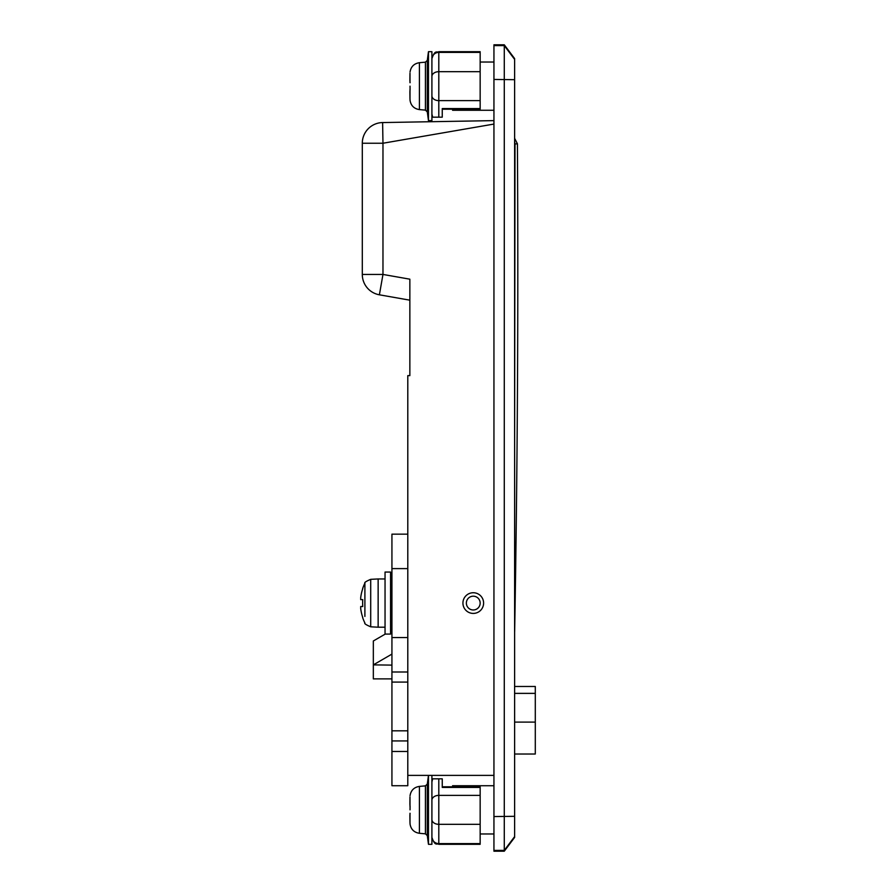 <?xml version="1.0" encoding="UTF-8"?>
<svg xmlns="http://www.w3.org/2000/svg" width="896" height="896" viewBox="0 0 896 896"><rect width="100%" height="100%" fill="white"/><g stroke="black" fill="none" stroke-linecap="round" stroke-linejoin="round"><path stroke-width="1.34" d="M462.93 603.075A10.338 10.338 0 0 1 473.267 592.738A10.338 10.338 0 0 1 483.605 603.075A10.338 10.338 0 0 1 473.267 613.413A10.338 10.338 0 0 1 462.93 603.075A10.338 10.338 0 0 1 473.267 592.738A10.338 10.338 0 0 1 483.605 603.075A10.338 10.338 0 0 1 473.267 613.413A10.338 10.338 0 0 1 462.93 603.075M493.942 110.275L452.592 110.275L452.592 109.222L442.254 109.222L480.155 109.222L480.155 51.688L438.805 51.688L438.805 52.394L480.155 52.394M493.942 124.062L382.973 143.237L382.973 274.445L409.853 279.182L409.853 375.626L407.792 375.626L407.792 775.387L493.942 775.387M504.28 44.8L514.618 58.587L514.618 837.413L504.28 851.2L504.28 44.8L493.942 44.8L493.942 851.2L504.28 851.2M409.853 375.626L409.853 300.182L379.389 294.806A20.675 20.675 0 0 1 362.298 274.445L362.298 143.237L382.973 143.237L382.614 122.562L493.942 120.613M480.155 787.416L442.254 787.416L442.254 778.826L432.656 778.826L438.805 778.826L438.805 795.379L480.155 795.379L480.155 786.778L442.254 786.778L452.592 786.778L452.592 785.725L493.942 785.725M362.298 143.237A20.675 20.675 0 0 1 382.614 122.562A20.675 20.675 0 0 0 362.298 143.237M382.973 274.445L379.389 294.806A20.675 20.675 0 0 1 362.298 274.445L382.973 274.445M514.618 632.016L514.662 631.31A20676.925 20676.925 0 0 0 517.418 143.808L514.998 143.976L514.618 448.75M514.618 143.998L517.418 143.808L514.618 138.309M391.933 654.102L373.33 664.877L391.933 665.112M391.933 678.888L373.33 678.888L373.33 665.112M373.33 664.877L373.33 640.987L385.235 634.088M391.933 630.213L390.555 631.008M514.618 141.77L514.998 143.976M466.368 603.075A6.888 6.888 0 0 1 473.267 596.187A6.888 6.888 0 0 1 480.155 603.075A6.888 6.888 0 0 1 473.267 609.974A6.888 6.888 0 0 1 466.368 603.075M514.618 686.47L535.293 686.47L535.293 722.109L514.618 722.109M535.293 722.109L535.293 754.018L514.618 754.018M407.792 775.387L407.792 785.725L391.933 785.725L391.933 534.15L407.792 534.15M391.933 682.091L407.792 682.091L407.792 672L391.933 672M391.933 740.925L407.792 740.925L391.933 740.925M385.045 572.062L390.555 572.062L390.555 634.088L385.045 634.088L385.045 572.062M364.896 616.426L364.896 583.162A44.8 44.8 0 0 0 362.634 588.605L362.757 588.661A44.666 44.666 0 0 0 360.707 597.565L360.707 599.626L362.757 599.626A44.397 39.738 90 0 0 362.757 606.525L360.707 606.525L360.707 608.586A44.666 44.666 0 0 0 362.757 617.49L362.757 617.49A44.666 44.666 0 0 1 360.707 608.586M364.896 622.989A44.8 44.8 0 0 1 362.634 617.546A44.8 44.8 0 0 0 364.896 622.989C364.157 623.582 366.094 624.848 370.709 626.808L378.146 627.2L378.146 578.95L385.045 578.95M378.146 627.2L385.045 627.2M370.709 626.808L370.709 579.342C366.094 581.302 364.157 582.579 364.896 583.162L364.896 589.736M360.707 606.525L362.757 606.525A44.397 39.738 90 0 1 362.757 599.626L360.707 599.626L362.757 599.626M362.634 588.605L362.757 588.661A44.666 44.666 0 0 0 360.707 597.565M480.155 795.379L480.155 844.312L438.805 844.312C436.766 842.99 435.187 846.843 431.906 837.413M431.906 800.195A6.888 4.827 0 0 1 438.805 795.379L438.805 843.606A6.888 6.754 0 0 1 431.906 836.853L431.906 781.962L432.656 778.826M480.155 108.584L442.254 108.584L442.254 117.174L432.656 117.174L431.906 114.038L431.906 59.147A6.888 6.754 0 0 1 438.805 52.394L438.805 71.68L480.155 71.68M432.656 117.174L438.805 117.174L438.805 100.621A6.888 4.827 180 0 1 431.906 95.805M428.467 844.312L428.467 775.387L427.302 784.078L427.302 835.61L428.467 844.312L431.906 844.312L431.906 775.387M410.032 809.85L410.077 806.4L410.032 809.85M410.077 823.939L409.987 822.752A689.226 689.226 0 0 1 409.886 815.36L410.077 813.288M409.987 806.4L409.987 796.947A689.226 689.226 0 0 0 409.886 804.328L410.077 806.4M428.467 120.613L428.467 51.688L431.906 51.688L431.906 120.613L428.467 120.613L427.302 111.922L425.432 110.13L425.432 62.171L427.302 60.39L427.302 111.922M410.032 86.15L410.077 89.6L410.032 86.15M410.077 100.251L409.987 99.053A689.226 689.226 0 0 1 409.886 91.672L410.077 89.6M409.987 82.712L409.987 73.248A689.226 689.226 0 0 0 409.886 80.64L410.077 82.712M514.618 836.618L504.28 850.394L493.942 850.394M514.618 59.382L504.28 45.606L493.942 45.606M514.618 79.688L493.942 79.442M514.618 816.312L493.942 816.558M535.293 693.37L514.618 693.37M391.933 751.464L407.792 751.464M391.933 730.834L407.792 730.834M391.933 637.538L407.792 637.538M391.933 568.613L407.792 568.613M431.906 819.493A6.888 4.827 0 0 0 438.805 824.32L480.155 824.32M438.805 844.312L438.805 843.606L480.155 843.606M431.906 76.507A6.888 4.827 180 0 1 438.805 71.68L438.805 100.621L480.155 100.621M410.032 795.726C410.917 790.362 414.053 787.248 419.418 786.397L419.418 833.302L425.432 833.829L425.432 785.87L427.302 784.078M409.987 822.752L409.987 813.288M425.432 110.13L419.418 109.603L419.418 62.698C414.053 63.56 410.917 66.674 410.032 72.038M409.987 99.053L409.987 89.6M390.555 621.69L391.933 621.69M480.155 833.974L493.942 833.974M480.155 62.026L493.942 62.026M390.555 584.472L391.933 584.472M370.709 579.342L378.146 578.95M438.805 51.688C436.766 53.01 435.187 49.157 431.906 58.587M419.418 833.302C414.053 832.44 410.917 829.326 410.032 823.962M419.418 786.397L425.432 785.87M427.302 835.61L425.432 833.829M419.418 109.603C414.053 108.752 410.917 105.638 410.032 100.274M427.302 60.39L428.467 51.688M419.418 62.698L425.432 62.171"/></g></svg>
